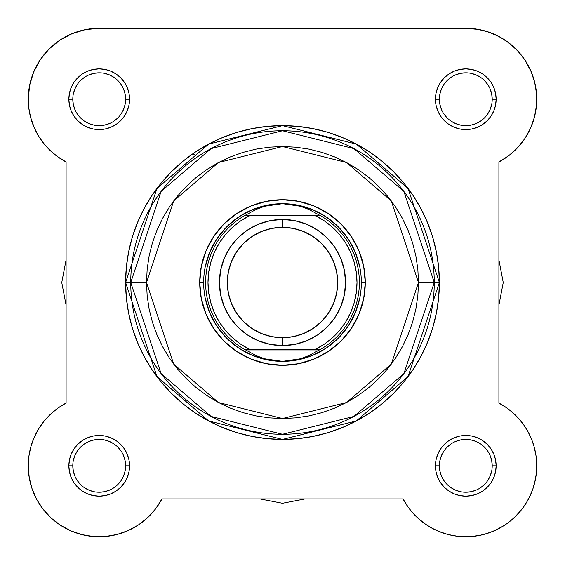 <?xml version="1.0" encoding="UTF-8"?>
<svg xmlns="http://www.w3.org/2000/svg" width="565" height="565" viewBox="0 0 565 565"><rect width="100%" height="100%" fill="white"/><g stroke="black" fill="none" stroke-linecap="round" stroke-linejoin="round"><path stroke-width="0.85" d="M86.311 29.451L82.229 30.326L86.311 29.451M41.697 57.658L39.953 60.187L41.697 57.658M28.285 96.897L28.363 103.169L28.285 96.897M58.407 407.768L56.041 409.498L58.407 407.768M51.358 413.418L48.865 415.812L51.358 413.418M45.052 419.965L42.82 422.747L45.059 419.965M35.016 435.573L33.752 438.419L35.016 435.573M31.202 445.552L30.807 446.95L31.202 445.552M154.641 510.096L156.392 507.815L154.633 510.103M403.127 499.086L408.608 507.815L403.043 498.93L407.337 506.021L412.422 512.568L418.241 518.472L412.422 512.568L407.337 506.021L403.043 498.93L161.957 498.93L155.622 508.839L161.957 498.93A70.957 70.957 0 0 1 28.25 465.814A70.957 70.957 0 0 1 66.091 403.064L57.913 408.114L50.483 414.23L57.913 408.114L66.091 403.064L66.091 161.978L56.931 156.208M427.903 525.803L435.241 529.85L427.903 525.803M494.658 530.634L503.825 525.718L494.658 530.634M514.545 517.37L521.594 509.644L514.545 517.37M528.854 498.344L532.428 490.208L528.854 498.344M533.007 488.548L535.613 478.477L533.007 488.548M536.743 464.762L536.362 458.406L536.743 464.762M536.1 456.216L534.151 446.802L536.1 456.216M533.784 445.51L531.248 438.419L533.784 445.51M529.97 435.544L527.23 430.311L529.977 435.566M507.088 408.114L498.909 403.064L507.088 408.114L513.642 413.418L508.959 409.498M525.351 60.653L518.154 51.337L525.351 60.653L530.902 71.021L534.667 82.165L536.538 93.783L536.468 105.549L534.448 117.139L530.549 128.234L524.864 138.538L517.554 147.755L508.825 155.643L498.909 161.978L498.909 403.064L506 407.351L498.909 403.064A70.957 70.957 0 0 1 515.965 515.986A70.957 70.957 0 0 1 403.043 498.93L161.957 498.93M536.326 106.947L536.637 103.169L536.326 106.947M535.09 83.952L532.35 74.622L535.09 83.952M531.347 72.073L524.793 59.805L531.347 72.073M491.204 32.975L482.771 30.326L491.204 32.975M516.135 415.812L519.941 419.965M522.18 422.747L525.408 427.331M536.729 467.523L536.037 475.85M527.47 500.908L522.046 509.065M512.448 519.277L505.717 524.475M492.468 531.566L484.48 534.264M481.761 534.949L471.443 536.545M470.363 536.623L460.892 536.602M457.982 536.34L449.048 534.765M447.558 534.384L437.713 530.973M425.791 524.412L417.648 517.936M416.172 516.53L410.367 510.11M139.209 524.412L137.097 525.803M129.759 529.85L127.287 530.973M117.442 534.384L115.952 534.765M107.018 536.34L104.108 536.602M94.638 536.623L93.557 536.545M83.239 534.949L80.52 534.264M72.532 531.566L70.343 530.634M61.175 525.718L59.283 524.475M52.552 519.277L50.455 517.37M43.406 509.644L42.954 509.065M37.53 500.908L36.146 498.344M32.572 490.208L31.993 488.548M29.387 478.477L28.963 475.85M28.271 467.523L28.257 464.762M28.638 458.392L28.963 455.764M54.226 154.097L48.689 149.047M46.012 146.18L41.506 140.523M39.395 137.401L35.334 130.134M34.451 128.234L30.552 117.139M30.03 115.013L28.674 106.947M29.062 88.528L29.91 83.952M32.65 74.622L33.851 71.593M34.098 71.021L34.423 70.286M48.046 50.059L51.358 46.831M57.905 41.52L62.044 38.78M69.311 34.875L73.796 32.975M66.091 403.064L66.091 161.978L57.913 156.922L50.483 150.806L43.957 143.743L50.483 150.806L57.913 156.922L66.091 161.978A70.957 70.957 0 0 1 28.25 99.221L28.9 108.819L28.25 99.221A70.957 70.957 0 0 1 99.207 28.271L465.793 28.271L478.689 29.451M495.689 34.875L502.956 38.78M505.216 40.228L513.642 46.831M516.954 50.059L523.303 57.658M535.938 88.528L536.715 96.897M534.97 115.013L534.321 117.626M531.792 125.289L530.952 127.309M530.726 127.824L529.666 130.134M525.605 137.401L523.494 140.523M518.988 146.18L516.311 149.047M510.774 154.097L508.069 156.208M282.5 503.267L259.865 498.93L282.5 503.267L305.135 498.93L282.5 503.267M61.755 282.521L66.091 305.156L61.755 282.521L66.091 259.886L61.755 282.521M503.245 282.521L498.909 259.886L503.245 282.521L498.909 305.156L503.245 282.521M455.701 441.413L460.645 439.916L465.793 439.408M443.843 451.138L441.392 455.715L439.895 460.666M480.469 487.779L484.473 484.488L480.469 487.779M123.608 455.715L125.105 460.666L125.614 465.814A26.414 26.414 0 0 0 99.207 439.408A26.414 26.414 0 0 0 72.793 465.814L68.852 465.814A30.355 30.355 0 0 1 99.207 435.467A30.355 30.355 0 0 1 129.555 465.814L125.614 465.814A26.414 26.414 0 0 1 99.207 492.228A26.414 26.414 0 0 1 72.793 465.814A26.414 26.414 0 0 1 99.207 439.408A26.414 26.414 0 0 1 125.614 465.814L129.555 465.814L128.975 459.896L127.245 454.204L124.441 448.956L120.663 444.351L116.065 440.58L110.818 437.776L105.125 436.046L99.207 435.467L93.282 436.046L87.589 437.776L82.342 440.58L77.744 444.351L73.966 448.956L71.162 454.204L69.431 459.896L68.852 465.814L69.431 471.74L71.162 477.432L73.966 482.68L77.744 487.277L82.342 491.056L87.589 493.859L93.282 495.583L99.207 496.169L105.125 495.583L110.818 493.859L116.065 491.056L120.663 487.277L124.441 482.68L127.245 477.432L128.975 471.74L129.555 465.814A30.355 30.355 0 0 1 99.207 496.169A30.355 30.355 0 0 1 68.852 465.814L72.793 465.814L73.302 470.97L74.806 475.921M113.883 443.864L109.299 441.413M77.243 480.49L80.527 484.488L77.243 480.49M487.757 84.552L484.473 80.548L487.757 84.559M441.392 109.32L439.895 104.377L439.386 99.221L435.445 99.221A30.355 30.355 0 0 1 465.793 68.874A30.355 30.355 0 0 1 496.148 99.221L492.207 99.221A26.414 26.414 0 0 0 465.793 72.814A26.414 26.414 0 0 0 439.386 99.221A26.414 26.414 0 0 1 465.793 72.814A26.414 26.414 0 0 1 492.207 99.221A26.414 26.414 0 0 1 465.793 125.635A26.414 26.414 0 0 1 439.386 99.221L439.386 99.221A26.414 26.414 0 0 0 465.793 125.635A26.414 26.414 0 0 0 492.207 99.221L491.698 94.072L490.194 89.115M451.117 121.178L455.701 123.629M84.531 77.264L80.527 80.548L84.531 77.264M109.299 123.629L104.356 125.126L99.207 125.635M121.157 113.904L123.608 109.32L125.105 104.377M418.495 282.521L391.298 364.114L346.5 402.513L282.5 418.517L218.5 402.513L173.702 364.114L146.505 282.521L130.741 282.521L161.089 373.578L211.084 416.426L282.5 434.28L353.916 416.426L403.911 373.578L434.259 282.521L418.495 282.521L417.839 295.848L415.882 309.048L412.641 321.994L408.142 334.565L402.435 346.628L395.578 358.076L387.625 368.79L378.663 378.684L368.776 387.647L358.055 395.592L346.606 402.457L334.544 408.163L321.979 412.655L309.034 415.904L295.827 417.86L282.5 418.517L269.173 417.86L255.966 415.904L243.021 412.655L230.456 408.163L218.394 402.457L206.945 395.592L196.225 387.647L186.337 378.684L177.375 368.79L169.422 358.076L162.565 346.628L156.858 334.565L152.359 321.994L149.118 309.048L147.161 295.848L146.505 282.521L147.161 269.187L149.118 255.987L152.359 243.042L156.858 230.478L162.565 218.415L169.422 206.967L177.375 196.246L186.337 186.358L196.225 177.396L206.945 169.444L218.394 162.586L230.456 156.879L243.021 152.381L255.966 149.139L269.173 147.183L282.5 146.526L295.827 147.183L309.034 149.139L321.979 152.381L334.544 156.879L346.606 162.586L358.055 169.444L368.776 177.396L378.663 186.358L387.625 196.246L395.578 206.967L402.435 218.415L408.142 230.478L412.641 243.042L415.882 255.987L417.839 269.187L418.495 282.521L434.259 282.521A151.759 151.759 0 0 1 282.5 434.28A151.759 151.759 0 0 1 130.741 282.521L125.614 282.521L156.992 376.65L208.669 420.946L282.5 439.408L356.331 420.946L408.008 376.65L439.386 282.521L434.259 282.521L439.386 282.521A156.886 156.886 0 0 1 282.5 439.408A156.886 156.886 0 0 1 125.614 282.521L126.369 297.896L128.629 313.123L132.372 328.06L137.556 342.56L144.139 356.473L152.056 369.68L161.223 382.046L171.562 393.452L182.975 403.791L195.342 412.966L208.541 420.883L222.462 427.465L236.961 432.649L251.891 436.392L267.125 438.652L282.5 439.408L297.875 438.652L313.109 436.392L328.039 432.649L342.538 427.465L356.459 420.883L369.658 412.966L382.025 403.791L393.438 393.452L403.777 382.046L412.944 369.68L420.861 356.473L427.444 342.56L432.628 328.06L436.371 313.123L438.631 297.896L439.386 282.521L438.631 267.139L436.371 251.912L432.628 236.975L427.444 222.483L420.861 208.563L412.944 195.356L403.777 182.989L393.438 171.583L382.025 161.244L369.658 152.077L356.459 144.16L342.538 137.578L328.039 132.387L313.109 128.65L297.875 126.391L282.5 125.635L267.125 126.391L251.891 128.65L236.961 132.387L222.462 137.578L208.541 144.16L195.342 152.077L182.975 161.244L171.562 171.583L161.223 182.989L152.056 195.356L144.139 208.563L137.556 222.483L132.372 236.975L128.629 251.912L126.369 267.139L125.614 282.521A156.886 156.886 0 0 1 282.5 125.635A156.886 156.886 0 0 1 439.386 282.521L408.008 188.385L356.331 144.089L282.5 125.635L208.669 144.089L156.992 188.385L125.614 282.521L130.741 282.521A151.759 151.759 0 0 1 282.5 130.755A151.759 151.759 0 0 1 434.259 282.521L403.911 191.464L353.916 148.609L282.5 130.755L211.084 148.609L161.089 191.464L130.741 282.521L146.505 282.521L173.702 200.921L218.5 162.522L282.5 146.526L346.5 162.522L391.298 200.921L418.495 282.521M492.207 465.814L496.148 465.814A30.355 30.355 0 0 1 465.793 496.169A30.355 30.355 0 0 1 435.445 465.814L436.025 471.74L437.755 477.432L440.559 482.68L444.337 487.277L448.935 491.056L454.182 493.859L459.875 495.583L465.793 496.169L471.719 495.583L477.411 493.859L482.658 491.056L487.256 487.277L491.034 482.68L493.838 477.432L495.569 471.74L496.148 465.814L495.569 459.896L493.838 454.204L491.034 448.956L487.256 444.351L482.658 440.58L477.411 437.776L471.719 436.046L465.793 435.467L459.875 436.046L454.182 437.776L448.935 440.58L444.337 444.351L440.559 448.956L437.755 454.204L436.025 459.896L435.445 465.814L439.386 465.814A26.414 26.414 0 0 0 465.793 492.228A26.414 26.414 0 0 0 492.207 465.814A26.414 26.414 0 0 0 465.793 439.408A26.414 26.414 0 0 0 439.386 465.814L435.445 465.814A30.355 30.355 0 0 1 465.793 435.467A30.355 30.355 0 0 1 496.148 465.814L492.207 465.814A26.414 26.414 0 0 1 465.793 492.228A26.414 26.414 0 0 1 439.386 465.814A26.414 26.414 0 0 1 465.793 439.408A26.414 26.414 0 0 1 492.207 465.814L491.698 460.666L490.194 455.708M125.614 99.221L129.555 99.221A30.355 30.355 0 0 1 99.207 129.576A30.355 30.355 0 0 1 68.852 99.221L69.431 105.147L71.162 110.839L73.966 116.086L77.744 120.684L82.342 124.462L87.589 127.266L93.282 128.989L99.207 129.576L105.125 128.989L110.818 127.266L116.065 124.462L120.663 120.684L124.441 116.086L127.245 110.839L128.975 105.147L129.555 99.221L128.975 93.303L127.245 87.61L124.441 82.363L120.663 77.758L116.065 73.987L110.818 71.183L105.125 69.453L99.207 68.874L93.282 69.453L87.589 71.183L82.342 73.987L77.744 77.758L73.966 82.363L71.162 87.61L69.431 93.303L68.852 99.221L72.793 99.221A26.414 26.414 0 0 0 99.207 125.635A26.414 26.414 0 0 0 125.614 99.221A26.414 26.414 0 0 0 99.207 72.814A26.414 26.414 0 0 0 72.793 99.221L68.852 99.221A30.355 30.355 0 0 1 99.207 68.874A30.355 30.355 0 0 1 129.555 99.221L125.614 99.221A26.414 26.414 0 0 1 99.207 125.635A26.414 26.414 0 0 1 72.793 99.221A26.414 26.414 0 0 1 99.207 72.814A26.414 26.414 0 0 1 125.614 99.221L125.105 94.072L123.601 89.115M365.28 282.521L361.339 282.521L365.28 282.521L363.691 266.369L358.98 250.839L351.331 236.53L341.034 223.987L328.491 213.69L314.175 206.041L298.652 201.331L282.5 199.742L266.348 201.331L250.825 206.041L236.509 213.69L223.966 223.987L213.669 236.53L206.02 250.839L201.31 266.369L199.72 282.521A82.78 82.78 0 0 1 282.5 199.742A82.78 82.78 0 0 1 365.28 282.521A82.78 82.78 0 0 1 282.5 365.301A82.78 82.78 0 0 1 199.72 282.521L201.31 298.666L206.02 314.197L213.669 328.512L223.966 341.055L236.509 351.345L250.825 358.994L266.348 363.705L282.5 365.301L298.652 363.705L314.175 358.994L328.491 351.345L341.034 341.055L351.331 328.512L358.98 314.197L363.691 298.666L365.28 282.521M203.661 282.521L199.72 282.521L203.661 282.521M191.938 154.407L194.367 154.407M34.048 437.727L30.849 446.802L28.9 456.216L28.25 465.814L29.225 477.538L32.127 488.944L36.866 499.707L43.328 509.545L51.323 518.176L43.328 509.545L36.866 499.707L32.127 488.944L29.225 477.538L28.25 465.814L28.9 456.216L30.849 446.802L34.048 437.727L38.441 429.174L43.957 421.292L50.483 414.23M70.999 530.923L82.151 534.688L70.999 530.923L60.632 525.365L51.323 518.176M93.762 536.559L105.528 536.489L117.117 534.469L105.528 536.489L93.762 536.559L82.151 534.688M424.711 523.663L431.738 528.063L424.711 523.663L418.241 518.472M439.231 531.609L447.084 534.257L439.231 531.609L431.738 528.063M487.962 533.219L495.675 530.175L487.962 533.219L479.946 535.345L471.74 536.517L463.455 536.729L455.199 535.973L447.084 534.257M515.965 515.986L521.481 509.792L515.965 515.986L509.771 521.495L502.977 526.248L495.675 530.175M526.227 502.998L530.154 495.696L526.227 502.998L521.481 509.792M534.236 447.106L531.587 439.252L528.042 431.759L523.642 424.725L518.451 418.262L523.642 424.725L528.042 431.759L531.587 439.252L534.236 447.106L535.952 455.213L536.715 463.477L536.503 471.761L535.323 479.968L533.198 487.983L530.154 495.696M512.547 412.443L506 407.351L512.547 412.443L518.451 418.262M518.154 51.337L509.524 43.343L518.154 51.337M488.923 32.141L477.524 29.246L488.923 32.141L499.693 36.887L509.524 43.343M99.207 28.271L85.364 29.634L72.052 33.667L85.364 29.634L99.207 28.271L465.793 28.271L477.524 29.246M30.849 118.24L34.048 127.309L38.441 135.861L34.048 127.309L30.849 118.24L28.9 108.819M155.622 508.839L147.74 517.575L138.517 524.885L128.22 530.563L117.117 534.469M43.957 143.743L38.441 135.861M28.25 99.221L29.613 85.379L33.653 72.073L40.207 59.805L49.035 49.049L59.784 40.228L72.052 33.667M492.207 99.221L496.148 99.221A30.355 30.355 0 0 1 465.793 129.576A30.355 30.355 0 0 1 435.445 99.221L436.025 105.147L437.755 110.839L440.559 116.086L444.337 120.684L448.935 124.462L454.182 127.266L459.875 128.989L465.793 129.576L471.719 128.989L477.411 127.266L482.658 124.462L487.256 120.684L491.034 116.086L493.838 110.839L495.569 105.147L496.148 99.221L495.569 93.303L493.838 87.61L491.034 82.363L487.256 77.758L482.658 73.987L477.411 71.183L471.719 69.453L465.793 68.874L459.875 69.453L454.182 71.183L448.935 73.987L444.337 77.758L440.559 82.363L437.755 87.61L436.025 93.303L435.445 99.221L439.386 99.221M205.18 267.139L209.664 252.35L216.946 238.72L226.756 226.77L238.698 216.967L252.329 209.686L267.118 205.194M297.882 205.194L312.671 209.686L326.302 216.967L338.244 226.77L348.054 238.72L355.336 252.35L359.82 267.139M359.82 297.896L355.336 312.692L348.054 326.316L338.244 338.266L326.302 348.068L312.671 355.357L297.882 359.841M267.118 359.841L252.329 355.357L238.698 348.068L226.756 338.266L216.946 326.316L209.664 312.692L205.18 297.896M439.386 465.814L439.895 470.97L441.399 475.921M443.829 480.483L447.12 484.488M451.117 487.772L455.687 490.215L460.645 491.72M465.786 492.228L470.949 491.72L475.907 490.215M487.75 480.497L490.194 475.921L491.698 470.97M487.757 451.152L484.473 447.141M480.476 443.864L475.907 441.413L470.949 439.916M451.131 443.85L447.12 447.141M84.524 487.772L89.093 490.215L94.051 491.72M99.193 492.228L104.356 491.72L109.313 490.215M113.869 487.779L117.88 484.488M121.157 480.497L123.601 475.921L125.105 470.97M121.171 451.152L117.88 447.141M109.313 441.413L104.356 439.916M99.214 439.408L94.051 439.916L89.093 441.413M84.538 443.85L80.527 447.141M77.25 451.138L74.806 455.708L73.302 460.666M72.793 465.807L72.793 465.814A26.414 26.414 0 0 0 99.207 492.228A26.414 26.414 0 0 0 125.614 465.814M443.829 113.89L447.12 117.901M455.687 123.622L460.645 125.126M465.786 125.635L470.949 125.126L475.907 123.622M480.462 121.185L484.473 117.901M487.75 113.904L490.194 109.328L491.698 104.377M480.476 77.271L475.907 74.82L470.949 73.323M465.807 72.814L460.645 73.323L455.687 74.82M451.131 77.257L447.12 80.548M443.843 84.545L441.399 89.115L439.895 94.072M72.793 99.221L73.302 104.377L74.806 109.328M77.243 113.89L80.527 117.901M84.524 121.178L89.093 123.622L94.051 125.126M113.869 121.185L117.88 117.901M121.171 84.559L117.88 80.548M113.883 77.271L109.313 74.82L104.356 73.323M99.214 72.814L94.051 73.323L89.093 74.82M77.25 84.545L74.806 89.115L73.302 94.072M465.793 28.271A70.957 70.957 0 0 1 498.909 161.978L498.909 403.064M282.5 219.453A63.068 63.068 0 0 1 345.568 282.521A63.068 63.068 0 0 1 282.5 345.589A63.068 63.068 0 0 0 345.568 282.521A63.068 63.068 0 0 0 282.5 219.453L282.5 227.335A55.186 55.186 0 0 1 337.686 282.521A55.186 55.186 0 0 1 282.5 337.708L282.5 345.589L294.803 344.375L306.633 340.787L317.537 334.96L327.1 327.114L334.939 317.558L340.766 306.654L344.36 294.824L345.568 282.521L344.36 270.218L340.766 258.382L334.939 247.477L327.1 237.922L317.537 230.082L306.633 224.249L294.803 220.661L282.5 219.453L270.197 220.661L258.367 224.249L247.463 230.082L237.9 237.922L230.061 247.477L224.234 258.382L220.64 270.218L219.432 282.521L220.64 294.824L224.234 306.654L230.061 317.558L237.9 327.114L247.463 334.96L258.367 340.787L270.197 344.375L282.5 345.589L282.5 337.708L271.737 336.648L261.383 333.505L251.842 328.406L243.48 321.541L236.615 313.18L231.516 303.638L228.373 293.284L227.314 282.521L228.373 271.751L231.516 261.397L236.615 251.863L243.48 243.494L251.842 236.636L261.383 231.537L271.737 228.394L282.5 227.335L293.263 228.394L303.617 231.537L313.158 236.636L321.52 243.494L328.385 251.863L333.484 261.397L336.627 271.751L337.686 282.521L336.627 293.284L333.484 303.638L328.385 313.18L321.52 321.541L313.158 328.406L303.617 333.505L293.263 336.648L282.5 337.708A55.186 55.186 0 0 1 227.314 282.521A55.186 55.186 0 0 1 282.5 227.335L282.5 219.453A63.068 63.068 0 0 0 219.432 282.521A63.068 63.068 0 0 0 282.5 345.589A63.068 63.068 0 0 1 219.432 282.521A63.068 63.068 0 0 1 282.5 219.453M247.082 215.505L320.157 215.505A76.868 76.868 0 0 1 320.157 349.53L308.702 355.689L300.255 358.817L291.462 360.717L282.5 361.36A78.839 78.839 0 0 0 361.339 282.521A78.839 78.839 0 0 0 282.5 203.683L273.538 204.318L264.745 206.225L256.298 209.354L245.556 215.117L319.444 215.117L308.702 209.354L300.255 206.225L291.462 204.318L282.5 203.683A78.839 78.839 0 0 1 361.339 282.521A78.839 78.839 0 0 1 282.5 361.36L273.538 360.717L264.745 358.817L256.298 355.689L244.843 349.53L249.942 349.53L240.923 344.339L232.716 337.941L225.477 330.461L219.347 322.05L214.46 312.862L210.893 303.08L208.725 292.903L207.998 282.521L208.725 272.139L210.893 261.955L214.46 252.181L219.347 242.992L225.477 234.574L232.716 227.095L240.923 220.696L249.942 215.505L315.058 215.505L324.077 220.696L332.284 227.095L339.523 234.574L345.653 242.992L350.54 252.181L354.107 261.955L356.275 272.139L357.002 282.521L356.275 292.903L354.107 303.08L350.54 312.862L345.653 322.05L339.523 330.461L332.284 337.941L324.077 344.339L315.058 349.53L249.942 349.53L317.918 349.53M318.046 349.53L320.157 349.53L319.444 349.926L245.556 349.926L319.444 349.926L308.702 355.689L300.255 358.817L282.5 361.36L264.745 358.817L256.298 355.689L244.843 349.53A76.868 76.868 0 0 1 244.843 215.505L245.556 215.117L244.843 215.505A76.868 76.868 0 0 0 244.843 349.53L249.942 349.53A74.502 74.502 0 0 1 249.942 215.505L244.843 215.505M320.157 349.53A76.868 76.868 0 0 0 320.157 215.505L319.444 215.117L245.556 215.117L256.298 209.354L264.745 206.225L282.5 203.683L300.255 206.225L308.702 209.354L320.157 215.505L316.555 215.505M282.5 203.683A78.839 78.839 0 0 0 203.661 282.521A78.839 78.839 0 0 0 282.5 361.36A78.839 78.839 0 0 1 203.661 282.521A78.839 78.839 0 0 1 282.5 203.683M316.562 215.505L315.058 215.505A74.502 74.502 0 0 1 315.058 349.53L318.038 349.53"/></g></svg>

